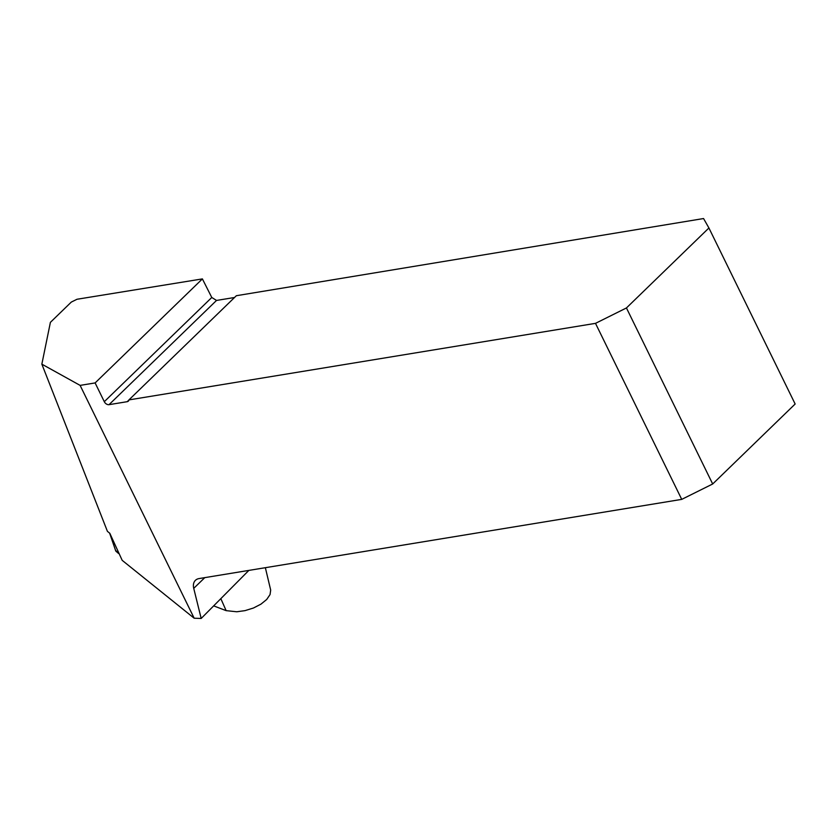 <?xml version="1.0" encoding="UTF-8"?>
<svg xmlns="http://www.w3.org/2000/svg" width="837" height="837" viewBox="0 0 837 837"><rect width="100%" height="100%" fill="white"/><g stroke="black" fill="none" stroke-linecap="round" stroke-linejoin="round"><path stroke-width="1.26" d="M194.163 618.208L80.111 385.386L41.85 364.158L107.429 531.369L109.804 533.274L122.192 560.351L194.163 618.208L201.183 618.459L248.851 570.405M595.494 323.354L626.442 307.953L708.918 227.978L703.561 218.541L236.369 295.712L128.929 399.908L595.494 323.354L681.726 499.375L199.049 578.576A13.036 8.925 -134.1 0 0 195.419 580.334A13.036 8.925 -134.1 0 0 193.734 588.359L201.183 618.459M128.929 399.908A4.07 2.783 45.9 0 1 128.323 401.143A4.07 2.783 45.9 0 1 127.193 401.687L128.908 400.023M234.517 297.501L216.532 300.431L109.03 404.669L127.193 401.687M109.03 404.669A4.07 2.783 45.9 0 1 104.301 401.687L95.115 382.927L80.111 385.386M41.85 364.158L50.398 322.35L71.302 302.084L77.014 299.259L202.387 278.899L95.115 382.927M202.387 278.899L211.771 297.48L216.532 300.431M708.918 227.978L795.15 404.009L712.685 483.985L626.442 307.953M681.726 499.375L712.685 483.985M265.36 567.695L270.686 590.095L270.048 594.573L266.7 599.48L260.956 604.147L253.465 608.007L245.063 610.623L236.735 611.774L226.136 610.644L213.665 605.873M109.783 533.263L115.736 550.945L118.634 553.529L115.694 550.474M115.966 551.269L118.634 553.529M204.793 577.635L193.734 588.359M211.771 297.48L104.301 401.687M226.136 610.644L220.832 598.643M115.736 550.945L109.626 533.138"/></g></svg>
